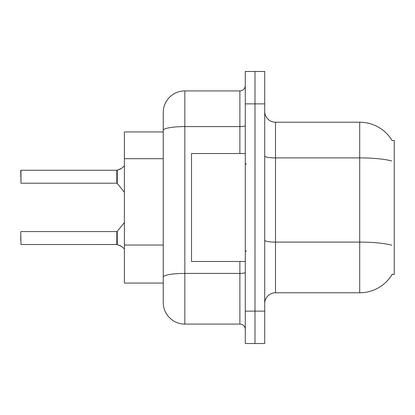<?xml version="1.0" encoding="UTF-8"?>
<svg xmlns="http://www.w3.org/2000/svg" width="415" height="415" viewBox="0 0 415 415"><rect width="100%" height="100%" fill="white"/><g stroke="black" fill="none" stroke-linecap="round" stroke-linejoin="round"><path stroke-width="0.62" d="M392.3 274.108A37.781 37.781 0 0 1 359.706 292.777A37.781 37.781 0 0 0 392.108 274.429L394.25 274.429L394.25 140.571L392.108 140.571A37.781 37.781 0 0 0 359.706 122.223L275.508 122.223A10.795 10.795 0 0 1 264.713 111.428A10.795 10.795 0 0 0 275.508 122.223L275.508 292.777A10.795 10.795 0 0 0 264.713 303.573M163.24 151.143L163.24 124.381L163.24 131.939L124.381 131.939L124.381 283.061L163.24 283.061M254.997 311.131L254.997 343.516L264.713 343.516L264.713 311.131L254.997 311.131L254.997 343.516L245.281 343.516L245.281 311.131L254.997 311.131L254.997 103.869L254.997 311.131M245.281 311.131L245.281 71.484L254.997 71.484L254.997 103.869L254.997 71.484L264.713 71.484L264.713 311.131M391.76 160.989A37.781 6.562 180 0 0 359.706 157.902L359.706 122.223A37.781 37.781 0 0 1 392.191 140.706A37.781 37.781 0 0 0 359.706 122.223A37.781 37.781 0 0 1 392.108 140.571M391.874 245.224A37.781 6.562 180 0 0 359.706 242.101L359.706 292.777L275.508 292.777M184.831 90.916L184.831 324.084A21.59 21.59 0 0 1 163.24 302.494L163.24 112.507A21.59 21.59 0 0 1 184.831 90.916L239.886 90.916A5.395 5.395 0 0 0 245.281 85.521M245.281 71.484L254.997 71.484M184.831 324.084L239.886 324.084L239.886 261.476M163.24 280.903L163.24 252.611M245.281 329.479A5.395 5.395 0 0 0 239.886 324.084M20.75 240.207L20.75 235.891M20.75 231.788L20.968 244.518L116.833 244.513A0.54 0.54 180 0 1 116.911 244.518L120.978 245.986L124.381 248.86M20.75 174.58L20.968 170.264L116.823 170.264L116.823 183.212L116.823 176.733M20.968 170.264L20.968 183.212L20.75 170.482M124.381 165.922L120.978 168.796L116.911 170.264A0.54 0.54 0 0 1 116.833 170.269A0.54 0.54 180 0 0 116.911 170.264M121.471 246.349L117.248 244.648L117.243 231.373L116.823 231.57L116.833 244.513A0.54 0.54 -0 0 1 116.911 244.518M116.823 244.518L116.823 238.049M121.471 168.433L117.248 170.14L120.485 169.019L117.248 170.14L117.243 183.414L116.823 183.212L116.833 170.269M120.978 168.796L117.248 170.14M245.281 153.524L191.523 153.524L191.523 261.476L245.281 261.476M163.24 158.696L124.381 158.696M163.24 245.058L124.381 245.058M264.713 240.228A10.795 1.873 -0 0 0 275.508 242.101L359.706 242.101L359.706 157.902L275.508 157.902A10.795 1.873 0 0 1 264.713 156.03M264.713 103.869L245.281 103.869M245.281 272.468A5.395 0.939 0 0 1 239.886 273.407L184.831 273.407A21.59 3.751 180 0 0 163.24 277.158M163.24 130.346A21.59 3.751 180 0 1 184.831 126.596L239.886 126.596L239.886 90.916M239.886 153.524L239.886 126.596A5.395 0.939 0 0 0 245.281 125.662M20.968 231.57L116.823 231.57M117.243 231.373L124.381 222.554M20.968 183.212L116.823 183.212M117.243 183.414L124.381 192.228M246.36 164.319L245.281 163.24M246.36 250.681L245.281 251.76"/></g></svg>
